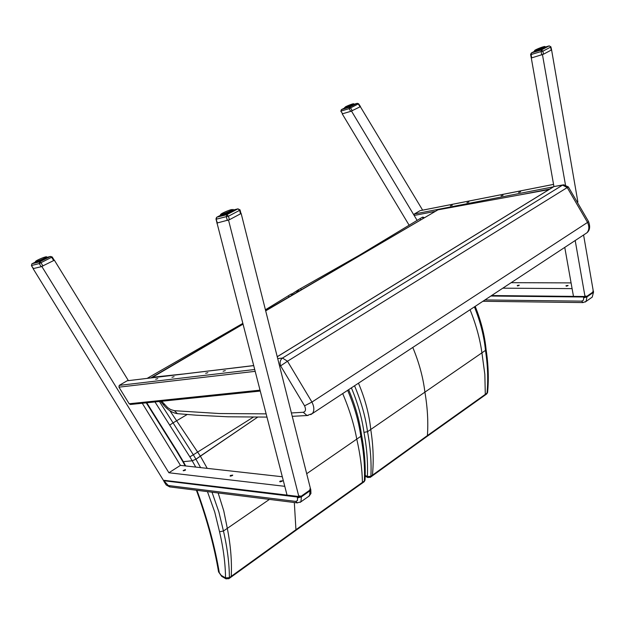 <?xml version="1.0" encoding="UTF-8"?>
<svg xmlns="http://www.w3.org/2000/svg" width="625" height="625" viewBox="0 0 625 625"><rect width="100%" height="100%" fill="white"/><g stroke="black" fill="none" stroke-linecap="round" stroke-linejoin="round"><path stroke-width="0.94" d="M562.977 184.922L553.93 186.555L562.586 185.109L282.477 358.062C280.18 359.891 279.555 362.492 280.617 365.875L287.484 361.234L282.477 358.062L277.703 358.586M182.586 374.078L152.469 377.258L150.742 377.898M568.367 186.93L588.539 221.547L587.539 222.422L567.219 187.562L568.367 186.93L563.711 184.781L562.586 185.109L567.219 187.562L287.484 361.234L311.938 402.07L304.562 405.82C306.141 409.484 305.695 411.633 303.242 412.273L291.391 412.961M265.625 310.641L437.961 209.844L549.023 189.57M182.773 461.531L183.344 461.672L182.773 461.539L176.805 451.492L177.18 451.289L146.75 402.789M154.492 401.18L169.695 425.125L173.062 422.867L159.422 401.484M169.695 425.125L189.844 456.836L193.336 454.789L173.062 422.867L187.188 414.508M207.227 468.359L200.336 456.102L257.594 417.188L195.953 459.227L192.18 460.781L195.953 459.227L193.336 454.789L253.234 417.195M147.258 378.312L242.742 323.438M265.414 309.789L291.375 293.906L292.719 294.336M291.164 294.031L291.844 295.273M189.844 456.836L192.18 460.781L183.344 461.672L177.18 451.289M207.445 491.633L214.727 512.039L219.547 531.766L223.445 531.023L218.875 511.953L212.016 492.203M200.602 467.617L195.953 459.227L200.336 456.102L169.906 410.75M219.547 531.766C223.398 548.258 225.398 563.633 225.531 577.891L226.031 578.867L229.023 578.578L229.391 577.664L225.531 577.891L221.227 575.383L221.742 576.367M228.703 578.805L230.867 577.242L231.234 576.336L230.562 577.461L295.648 530.539L295.938 529.703L229.391 577.664C229.289 563.258 227.312 547.711 223.453 531.016L269.43 499.398M361.992 483.289L362.391 482.398L295.938 529.703L294.328 502.523M365.07 479.844L363.953 481.898M361.578 435.195L361.602 435.313C364.586 451.195 365.742 466.125 365.055 480.109L364.141 481.766L362.016 483.273M361.602 435.313L360.812 436.32C363.82 452.203 365 467.094 364.352 481L362.391 482.398M306.695 473.719L360.82 436.32C358.734 421.398 354.344 406.062 347.648 390.32M231.258 576.312L231.234 576.336C231.977 561.32 230.672 545.328 227.305 528.375L223.773 510.883L218.156 492.977M221.227 575.383L218.516 571.633C214.367 546.977 207.422 521.008 197.68 493.734M195.719 467.07L192.18 460.781L183.344 461.672L185.68 465.953M296.562 292.508L298.148 289.938L292.203 293.789M299.008 291.07L298.148 289.938M298.336 289.836L359.234 255.305L422.523 217.133L423.148 218.289M422.523 217.133L423.742 217.352M351.391 387.859C357.781 403.062 361.961 417.898 363.953 432.367L367.523 431.695C365.508 416.789 361.18 401.484 354.547 385.781M370.148 477.453L370.875 476.328L367.359 476.508L367.852 477.555M367.781 477.523L370.477 477.211L371.711 476.32M484.836 395.266L485.297 394.367L427.406 435.57L372.438 475.195L372.047 476.078L372.422 475.211L370.875 476.328C371.594 462.422 370.477 447.547 367.531 431.695L485.477 350.383C487.766 365.484 488.289 379.734 487.023 393.141L486.562 394.039M487.609 392.258L484.859 395.25M474.414 306.867C480.367 321.656 484.062 336.156 485.484 350.383L486.102 349.617C488.383 364.695 488.875 378.984 487.586 392.453L486.766 393.898L427.07 436.391L427.406 435.57C428.359 422.016 427.531 407.562 424.914 392.219C423.164 377.625 419.125 362.695 412.789 347.438M470.07 309.727C476.039 324.539 479.992 338.914 481.922 352.844L484.836 374.32L485.297 394.367M371.688 476.336L426.813 436.57M372.438 475.195L372.422 475.211C373.844 460.797 373.289 445.555 370.75 429.484C369.188 414.266 365.094 398.836 358.469 383.203M502.812 288.172L572.094 288.625L573.477 296.383L564.766 247.391M553.93 186.547L531.289 57.961M542.461 54.656L565.461 184.898M575.195 240.516L585.047 296.773M550.898 46.836L549.195 45.875L550.906 46.859L551.586 49.891L577.883 202M583.586 234.992L593.273 291.031M518.945 285.523L517.453 285.93M517.234 285.469L519.266 285.172L517.234 285.469M567.797 285.781L566.211 286.195M565.992 285.719L568.102 285.43L565.992 285.719M511.164 282.672L571.078 282.898M360.336 106.664L422.633 210.148M358.641 103.797L357.234 103.32L358.641 103.797L360.484 106.586M342.211 113.844L409.203 225.344M351.5 111.102L417.164 220.453L414.172 215.469L434.812 211.445M450.359 205.844L452.273 205.273L450.359 205.844M501.039 195.898L503.031 195.312L501.039 195.898M518.578 192.461L520.602 191.867L518.578 192.461M466.937 202.594L468.875 202.016L466.937 202.594M420.445 210.602L553.562 184.406M553.523 186.797L414.289 214.031L420.047 210.68M414.289 214.031L414.172 215.469M142.281 403.258L180.445 465.367L168.898 472.758L284.773 486.32L287.031 495.086L217.031 223.039M310.523 488.914L241.164 213.477L229.383 219.734L216.844 223.086M228.539 220.125L298.914 496.828M183.547 470.797L185.5 470.109M185.391 469.547L183.133 470.594L185.391 469.547M230.492 476.188L232.539 475.484M230.508 475.437L230.094 475.969L232.742 475.117L230.508 475.437M280.102 481.883L282.25 481.164M280.117 481.117L279.711 481.648L282.438 480.805L280.117 481.117M180.445 465.367L282.305 476.758M41.844 266.5L168.898 472.758M33.258 268.594L41.195 266.711L39.258 263.57L52.219 256.984L54.242 260.273L41.195 266.711M163.703 480.805L33.125 268.664M54.391 260.242L128.344 380.578M155.664 379.234L157.75 378.617L155.664 379.234M205.68 373.312L207.859 372.672L205.68 373.312M223.102 371.242L225.32 370.602L223.102 371.242M171.969 377.305L174.086 376.68L171.969 377.305M130.617 404.461L129.156 403.758L118.945 387.156L119.211 385.391L254.625 369.508M253.625 365.641L127.133 380.789L119.211 385.391M127.133 380.789L253.609 365.57M551.438 49.969L543.445 54.227L531.711 57.867L531.242 57.938L530.609 54.383L531.117 54.523L531.422 52.93L530.609 54.359M541.727 54.906L541.141 51.539L542.906 51.156L541.438 49.938L541.141 51.539L531.117 54.523L531.711 57.867M543.617 46.711L544.023 46.609M544.297 46.547L544.805 46.508M544.805 46.484L545.555 47.664M545 46.555L545.312 47.805M544.906 46.711L544.32 47.086L544.852 48.055M544.648 46.969L543.703 47.422L544.195 48.383M544.234 47.406L544.539 48.211L544.062 47.266L542.906 47.812L543.359 48.773M543.766 48.586L543.25 47.648L541.969 48.234L542.383 49.203M542.852 49L542.367 48.062L540.938 48.672L541.312 49.648M541.82 49.445L541.375 48.492L539.859 49.102L540.188 50.102M540.719 49.891L540.305 48.93L538.773 49.508L539.07 50.523M539.586 50.328L539.219 49.344L537.734 49.875L537.992 50.906M538.484 50.734L538.156 49.734L536.781 50.187L537.008 51.234M537.453 51.086L537.156 50.07L535.961 50.43L536.172 51.492M536.539 51.383L536.281 50.336L535.195 50.711M535.789 51.602L535.555 50.531L534.805 50.68L535.055 51.781L534.586 50.641M535.242 51.742L535.016 50.633L534.477 50.844M535.188 50.078L535.828 49.727M537.102 49.141L536.672 49.32M538.109 48.695L537.164 49.086M539.188 48.242L538.164 48.656M540.289 47.82L539.234 48.219M540.32 47.797L540.836 47.617M541.82 47.266L541.391 47.414M542.359 47.086L541.898 47.258M542.375 47.078L543.25 46.812M352.258 110.75L350.5 107.82L349.438 107.211L349.109 108.664L358.297 103.922L360.047 106.844L350.727 111.359L349.109 108.664L341.062 111.062L341.391 109.617L340.836 111.273L342.672 113.734L350.727 111.359M342.672 113.734L340.836 111.273M346.07 108.195L346.016 107.25M345.938 108.234L345.445 107.375L345.648 108.328M344.969 108.516L344.547 107.758M345.359 108.406L344.891 107.531M347.25 105.984L346.039 106.531M347.312 105.938L348.219 105.547M348.18 105.57L348.656 105.375M349.148 105.172L349.633 104.984M350.117 104.797L350.594 104.625M350.539 104.633L351.898 104.164M353.414 103.75L352.625 103.938M353.977 103.953L354.211 104.789M353.594 104.016L353.891 104.969M353.336 104.344L352.914 104.391L353.391 105.234M353.055 105.398L352.562 104.578L352.719 105.555M352.305 105.75L351.836 104.93L351.914 105.93M351.43 106.141L351.234 105.414L350.625 105.469L351 106.328M350.477 106.547L350.305 105.82L349.68 105.867L350.016 106.742M349.484 106.953L349.328 106.227L348.719 106.258L349.016 107.141M348.484 107.344L348.156 106.469L347.672 106.859L348.039 107.516M347.539 107.695L347.234 106.805L346.766 107.086L347.117 107.844M346.672 108L346.406 107.086L346.312 108.117M240.977 213.547L240.062 209.914L237.969 208.844L239.617 210.344L240.047 209.859M227.344 220.539L226.344 216.656L228.477 216.195L226.828 214.672L226.344 216.656L216.391 219.156L216.617 217.32L215.977 218.93L217.391 223.008M233.25 209.617L233.719 210.836M233.609 210.914L232.836 209.703L233.461 211.008M232.625 210.008L232.25 210.172L232.945 211.32M232.602 211.516L231.859 210.414L232.195 211.742M231.703 212L231.023 210.883L230.648 211.375L231.227 212.234M230.641 212.523L230.258 211.445L229.531 211.625L230.094 212.781M229.43 213.086L228.828 211.953L228.266 212.492L228.828 213.352M228.125 213.656L227.875 212.656L227.047 212.727L227.508 213.914M226.789 214.203L226.281 213.031L225.641 213.562L226.172 214.445M225.469 214.711L225.258 213.711L224.508 213.703L224.883 214.93M224.234 215.156L224.023 214.148L223.367 214.086L223.703 215.336M223.133 215.523L222.367 214.383L222.688 215.656M222.219 215.797L221.875 214.508L221.438 214.766M221.539 215.969L221 214.656L221.312 216.023M221.125 216.062L220.523 214.859M220.477 214.688L220.828 214.219M221.984 213.453L222.969 212.93M225.906 211.578L225.281 211.836M225.977 211.531L226.578 211.289M226.508 211.305L227.883 210.781M227.797 210.797L229.148 210.328M229.047 210.328L229.727 210.102M230.758 209.773L231.648 209.531M42.977 266.008L40.867 262.586L39.734 261.812L39.258 263.57L31.586 265.492L31.844 263.898M52.219 256.984L50.492 256.445L51.625 257.211L53.719 260.617M36.805 262.5L36.273 261.703L36.641 261.383M36.656 262.547L36.023 261.547M38.258 262.023L37.891 260.961L35.438 261.57M36.781 260.555L37.211 260.289M37.18 260.305L38.117 259.828M38.609 259.609L39.156 259.336M39.695 259.102L40.273 258.844M40.844 258.602L41.43 258.359M41.992 258.125L42.578 257.906M43.094 257.695L43.578 257.516M44.633 257.188L44.141 257.32M45.906 256.812L44.625 257.195M46.18 256.773L46.68 256.852M46.719 256.977L47.094 258.031M46.75 257.023L47.18 257.977L46.75 257.023L46.094 257.25L46.75 258.242M46.328 257.117L45.57 257.586L46.18 258.562M46.039 257.484L44.844 257.992L45.414 258.969M45.797 258.766L45.164 257.812L43.945 258.445L44.477 259.43M44.93 259.211L44.328 258.25L42.922 258.93L43.406 259.93M43.922 259.695L43.352 258.734L41.812 259.43L42.258 260.445M42.797 260.203L42.273 259.227L40.664 259.914L41.07 260.945M41.625 260.719L41.141 259.719L39.539 260.367L39.898 261.414M40.438 261.203L39.992 260.188L38.469 260.766L38.805 261.828M39.297 261.648L38.898 260.609L37.516 261.086L37.82 262.18M585.18 302.062L586.07 301.445L586.961 296.898L586.82 296.344L585.562 296.227L586.82 296.344L592.984 292.023L592.914 291L593.344 291.141M585.602 296.117L583.539 296.617L583.664 297.844L586.961 296.898L593.133 292.586L593.352 291.18L593.547 291.945M310.445 488.609L310.766 489.602M300.133 502.375L300.945 501.797L301.367 496.859L301.156 496.219L299.562 496.148L299.742 496.562L301.156 496.219L309.828 490.156L309.977 488.773L310.477 488.688M299.727 495.945L297.273 496.539L297.453 497.969L301.367 496.859L310.031 490.789L310.492 488.984M279.562 365.984L280.617 365.875L304.562 405.82M553.68 186.75L277.242 356.75M266.078 413.867L219.469 413.539L174.422 410.695L170.742 409.586L167.68 407.625L161.734 401.242M178.18 413.734L177.414 413.664C172.375 412.875 167.82 410.039 163.75 405.141L164.055 404.047M266.906 417.094L227.828 416.789L196.102 415.18L177.414 413.664L174.422 410.695M308.109 415.453L307.023 415.539L303.242 412.273M310.734 414.633L312.281 413.602C314.461 410.883 314.344 407.039 311.938 402.07L587.539 222.422C589.453 226.719 589.219 230.195 586.844 232.852L585.18 233.945M437.961 209.844L265.688 310.867M242.937 324.203L152.469 377.258M288.328 295.789L288.945 296.969M295.398 530.711L362.203 483.141L362.414 482.383C362.172 469.078 360.289 454.656 356.773 439.125C354.094 424.531 349.406 409.352 342.703 393.578M219.281 572.578C215.102 547.664 208.102 521.469 198.289 494.008L197.641 493.625L196.383 490.242M198.289 494.008L196.914 490.312M301.305 289.719L300.656 288.57M420.039 218.68L420.602 219.781M363.953 432.367C366.891 448.023 368.031 462.742 367.359 476.508L365.219 475.406M519.406 194.977L549.891 189.039M255.102 371.352L118.945 387.156M129.156 403.758L259.961 390.164M545.359 47.023L549.195 45.875L541.438 49.938L531.422 52.93L534.617 51.258M545.391 47.102L546.172 47.172L544.875 48.039C537.742 51.203 534.328 52.289 534.625 51.297M537.375 49.93L543.188 47.703M543.445 54.227L542.906 51.156L550.664 47.086L551.188 50.148M534.164 51.891L534.672 51.406M541.758 48.312L542.445 48.07M545.43 47.211L546.125 47.234M541.383 47.414L540.766 47.633M535.859 49.711L536.656 49.32M534.812 50.32L535.234 50.047M545.109 46.797L545.461 47.719L544.852 46.672M545.094 47.922L544.781 47.094L545.102 47.914M535.195 50.836L535.508 51.672L535.25 50.617M534.578 50.648L534.844 51.828L534.453 50.828M534.914 51.812L534.719 50.875M544.781 47.047L545.195 47.867M544.555 48.203L544.414 47.297L544.719 48.117M543.516 47.75L544.047 48.453M543.523 47.766L543.82 48.562L543.383 47.641M542.594 48.109L543.203 48.844M541.922 49.398L541.633 48.617L542.234 49.266M540.844 49.844L540.555 49.062L541.172 49.711M539.727 50.273L539.773 49.367L540.062 50.148M538.633 50.68L538.664 49.781L538.961 50.562M537.617 50.148L537.609 51.031M536.703 51.328L536.656 50.445M535.844 50.688L536.148 51.5L535.883 50.484M535.945 51.555L535.828 50.672M535.375 51.711L535.172 50.82M534.734 50.914L535.055 51.789M354.141 104.242L357.234 103.32L349.438 107.211L341.391 109.617L344.57 108.031M347.625 106.648L351.484 105.117M354.156 104.289C358.953 103.344 340.492 110.766 344.609 108.125M354.203 104.391L354.812 104.375M344.664 108.578L344.195 108.625L344.648 108.227M353.539 103.734L351 105.313L344.641 107.523M352.594 103.945L351.883 104.172M350.141 104.781L349.578 105M349.188 105.156L348.617 105.383M345.398 106.859L346.031 106.531M345.078 108.484L344.836 107.695M344.859 107.727L345.156 108.469L344.914 107.508M344.789 108.555L344.531 107.719M353.531 103.977L354.07 104.867L353.766 104.125M353.648 105.102L353.188 104.258M353.758 104.094L354.117 104.844M353.367 104.352L353.781 105.031M352.797 104.664L353.266 105.297M352.805 104.68L353.086 105.383L352.648 104.562M351.984 104.93L352.586 105.617M351.516 106.109L351.234 105.414L351.773 105.992M350.578 106.508L350.586 105.703L350.867 106.391M349.602 106.906L349.617 106.102L349.898 106.789M348.617 107.297L348.344 106.609L348.906 107.18M347.672 107.648L347.398 106.953L347.953 107.547M346.812 107.953L346.781 107.164M346 107.43L346.281 108.125L345.992 107.43M345.484 108.375L345.328 107.594M233.414 210L237.969 208.844L226.828 214.672L216.867 217.188L220.633 215.219M233.438 210.055C235.102 209.82 234.609 210.43 231.961 211.867C223.742 215.617 219.984 216.773 220.68 215.32M221.312 214.922L221.703 215.93M221.898 214.578L222.438 214.289M222.758 214.125L223.414 213.797M223.82 213.602L230.711 210.805M231.086 210.68L231.727 210.484M229.383 219.734L228.477 216.195L239.617 210.344L240.508 213.875M220.18 216.109L220.734 215.461M233.492 210.195L234.359 210.297M229.703 210.109L231.156 209.664M222.945 212.93L225.234 211.852M221.32 213.859L222.031 213.422M233 209.406L227.047 212.727L220.625 214.469M233.219 211.164L232.781 210.141M221.484 214.625L221.875 215.891M224.445 215.086L224.047 214.133M233.156 209.836L233.617 210.906M232.773 210.094L233.328 211.094M232.172 210.508L232.789 211.414M231.344 210.992L232.023 211.836M231.75 211.977L231.344 211.023M230.32 211.547L231.047 212.328M229.547 213.031L229.516 211.93L229.914 212.867M228.273 213.594L227.875 212.656L228.664 213.422M226.953 214.141L226.562 213.203L227.352 213.977M225.656 214.641L225.641 213.562L226.039 214.5M224.422 215.094L224.383 214.023L224.781 214.969M223.234 214.414L223.328 215.461M222.25 214.711L222.656 215.672L222.234 214.711M222.406 215.742L222.258 214.672M220.859 214.961L221.305 216.023M221.266 216.031L220.844 214.914M220.539 214.93L221.031 216.078M46.938 257.344L50.492 256.445L39.734 261.812L32.062 263.742L35.562 262M46.914 257.383C52.852 256.219 30.883 265.539 35.641 262.172M36.438 261.688L37.008 262.445L36.992 261.508L37.367 262.328M31.898 263.828L31.438 265.648L33.508 268.617M45.258 259.047L44.852 258.133M47.008 257.492L47.758 257.508M36.875 262.484L35.195 262.82L35.695 262.289M45.672 256.867L46.344 256.758M44.117 257.328L43.547 257.531M43.117 257.688L42.484 257.93M42.031 258.102L41.359 258.375M40.891 258.57L40.227 258.852M39.766 259.055L39.117 259.352M38.688 259.555L38.102 259.836M35.633 261.289L36.477 260.695M35.602 261.797L36.164 262.68M35.445 261.742L35.898 262.742M35.922 262.742L35.586 261.75M46.297 257.117L46.945 258.125L46.539 257.234M46.109 257.547L46.492 258.391L45.883 257.414M36 261.75L36.398 262.617M46.523 257.203L46.984 258.094M46.094 257.516L46.617 258.32M45.453 257.906L46.039 258.641M45.461 257.922L45.836 258.75L45.266 257.797M44.008 259.656L43.641 258.844L44.312 259.508M42.914 260.156L42.555 259.352L43.25 260M41.758 260.656L41.75 259.703L42.109 260.508M40.594 261.141L40.234 260.336L40.938 261M39.469 261.578L39.43 260.648L39.797 261.453M38.43 261.969L38.344 260.992M37.531 262.273L37.391 261.359M36.297 262.648L35.977 261.719M490.875 296.031L583.445 297L585.742 296.555M583.539 296.617L491.43 295.664M583.664 297.844L583.43 300.195L581.648 301.141L484.938 299.938M583.125 302.586L581.648 301.141M584.977 296.391L585.852 296.023M491.609 295.547L584.203 296.492M482.906 301.273L582.852 302.586L586.07 301.445L592.227 297.117L593.562 291.984L592.227 297.117L591.344 297.734M297.273 496.539L164.32 480.344L164.188 480.773L297.141 497.008L299.742 496.562M163.555 480.391L168.297 485.523L295.75 501.406L297.469 500.555L297.453 497.969M164.32 480.344L298.016 496.422M163.594 480.492L164.508 481.672M170.016 486.938L168.297 485.523M297.492 502.914L295.75 501.406M298.797 496.359L299.977 495.867M163.914 481.391L166.25 485.023L169.695 486.898L297.156 502.875L300.945 501.797L309.594 495.719L310.031 490.789L310.805 489.719L310.93 493.578L308.758 496.305M160.609 401.359L163.727 405.109M588.539 221.547C590.43 226.688 589.859 230.453 586.844 232.852L312.281 413.602L307.023 415.539L292.242 416.328M242.875 323.977L151.727 377.414M553.75 186.656L277.227 356.711M146.281 402.844L176.805 451.492M292.656 294.219L292.891 294.656M361.602 435.344C359.555 420.492 355.234 405.266 348.633 389.672M218.555 571.867L221.695 576.344L225.984 578.844M185.156 465.891L182.797 461.586M423.703 217.281L423.977 217.797M486.102 349.617C484.719 335.445 481.078 321.023 475.195 306.352M365.203 476.195L367.773 477.516M420.336 210.602L553.562 184.375M130.32 404.492L260.188 391.07M534.719 51.852L534.156 51.883M545.453 47.719L545.125 46.844M353.664 105.094L353.375 104.375M233.375 210L237.984 208.836M215.984 218.984L217.031 223.016M220.187 216.117L223.258 215.484M233.227 211.156L232.547 209.992M231.758 211.969L231.188 210.875M221.43 214.898L221.852 215.891M31.445 265.656L33.273 268.633M46.898 257.352L50.508 256.438M36.602 261.617L36.977 262.453M36.055 261.508L36.383 262.625"/></g></svg>
